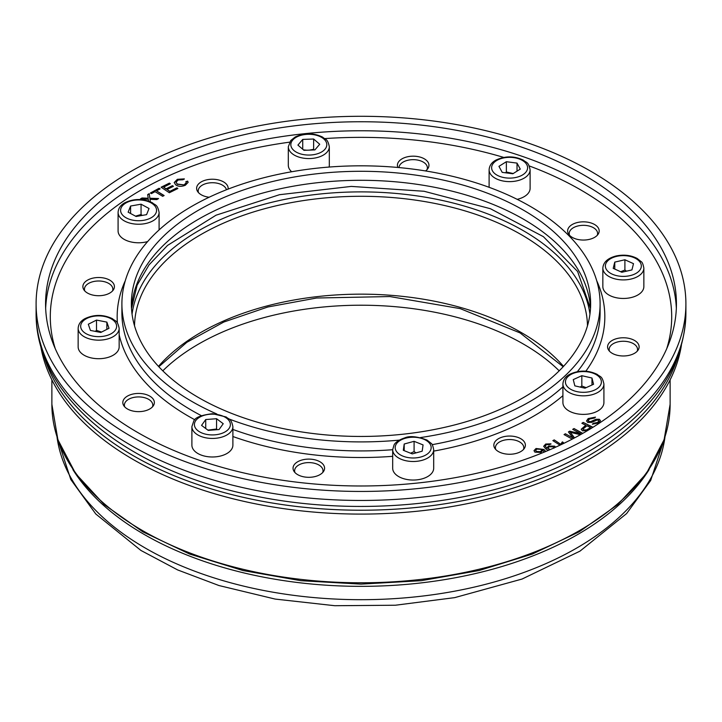 <?xml version="1.0" encoding="UTF-8"?>
<svg xmlns="http://www.w3.org/2000/svg" width="722" height="722" viewBox="0 0 722 722"><rect width="100%" height="100%" fill="white"/><g stroke="black" fill="none" stroke-linecap="round" stroke-linejoin="round"><path stroke-width="1.08" d="M43.257 353.681A321.741 185.762 0 0 0 45.441 360.711A321.741 185.762 0 0 0 367.182 510.192A321.741 185.762 0 0 0 678.743 353.681M40.603 345.315A321.741 185.762 0 0 0 45.441 364.574A321.741 185.762 0 0 0 377.859 513.838A321.741 185.762 0 0 0 681.397 345.315M226.446 189.76A14.196 8.195 0 0 0 220.273 184.101A14.196 8.195 0 0 0 205.698 183.686A14.196 8.195 0 0 0 198.198 190.915A14.196 8.195 0 0 0 198.532 192.684M427.045 169.625A14.196 8.195 0 0 0 427.379 167.856A14.196 8.195 0 0 0 427.108 166.25A14.196 8.195 0 0 0 412.027 159.688A14.196 8.195 0 0 0 398.995 167.576M597.265 235.291A14.196 8.195 0 0 0 597.608 233.522A14.196 8.195 0 0 0 583.412 225.327A14.196 8.195 0 0 0 569.216 233.522A14.196 8.195 0 0 0 569.55 235.291M637.21 351.217A14.196 8.195 0 0 0 637.544 349.448A14.196 8.195 0 0 0 623.348 341.253A14.196 8.195 0 0 0 609.16 349.448A14.196 8.195 0 0 0 609.494 351.217M523.468 449.499A14.196 8.195 0 0 0 523.802 447.73A14.196 8.195 0 0 0 509.606 439.536A14.196 8.195 0 0 0 495.418 447.73A14.196 8.195 0 0 0 495.752 449.499M322.671 472.558A14.196 8.195 0 0 0 323.014 470.789A14.196 8.195 0 0 0 308.817 462.594A14.196 8.195 0 0 0 294.621 470.789A14.196 8.195 0 0 0 294.892 472.387A14.196 8.195 0 0 0 294.955 472.558M152.45 406.892A14.196 8.195 0 0 0 152.784 405.114A14.196 8.195 0 0 0 142.712 397.28A14.196 8.195 0 0 0 126.783 400.566A14.196 8.195 0 0 0 124.392 405.114A14.196 8.195 0 0 0 124.735 406.892M112.506 290.957A14.196 8.195 0 0 0 112.84 289.188A14.196 8.195 0 0 0 95.882 281.156A14.196 8.195 0 0 0 84.456 289.188A14.196 8.195 0 0 0 84.79 290.957M536.816 449.075L535.661 450.384L536.338 451.43L540.39 451.683L541.681 450.284L541.112 449.373L536.816 449.075M535.67 450.519L536.338 451.683L540.39 451.945L541.662 450.411M534.009 450.772L536.022 448.759L543.91 449.716L545.642 451.521M544.235 452.107L542.809 450.384L540.922 452.441L534.885 452.143L534.009 450.645L536.022 448.506L543.91 449.454L545.742 451.476M539.099 454.174L539.794 453.903M553.918 448.2L553.196 446.855L549.135 446.774L547.971 448.091L550.002 449.671M547.98 448.218L549.622 449.833M543.684 446.413L545.688 444.292L550.958 444.102M548.467 450.329L545.877 449.039L543.684 446.286L545.688 444.03L550.958 443.849L549.668 444.572L546.473 444.608L545.263 445.997L546.897 448.335L548.603 446.259L554.686 446.431L555.489 447.243M546.897 447.974L548.603 446.006L554.686 446.169L555.597 447.198M545.272 446.124L546.897 448.335M572.248 439.111L564.044 434.581L565.38 433.778L573.015 437.992L568.431 431.937L569.676 431.187L580.461 433.651L572.69 429.364L574.026 428.552L582.537 433.507M572.916 429.482L574.026 428.814M580.461 433.651L569.676 431.187M568.566 432.117L569.676 431.44M573.015 437.992L565.38 433.778M564.27 434.707L565.38 434.03M580.425 434.698L570.29 432.334L574.559 437.893M570.29 432.334L574.423 437.965M574.026 428.552L582.762 433.38M590.334 427.469L586.905 425.781L583.033 429.012L583.791 429.915L586.517 429.942L590.334 427.731L586.517 430.204L583.791 430.177L583.042 429.139M587.708 430.493L582.492 430.844L581.219 429.238L585.777 425.222L581.878 423.291L583.186 422.415L592.545 427.298M582.103 423.399L583.186 422.677M585.777 425.222L581.228 429.373M583.186 422.415L592.771 427.153L588.592 429.96M586.562 421.052L588.186 418.823L595.289 417.316M591.309 421.341L595.858 419.283L599.341 419.265L600.451 420.664L598.836 422.93L592.374 424.193L593.457 423.263L597.617 422.451L598.8 420.935L598.249 420.195L596.995 420.06L591.76 422.361L587.753 422.451L586.553 420.917L588.186 418.561L595.497 417.135L594.45 418.047L589.423 419.049L588.186 420.709L588.818 421.522L591.309 421.594L595.858 419.536L599.341 419.527L600.442 420.791M593.457 423.263L597.617 422.704L598.791 421.07M592.582 424.265L593.457 423.525M588.195 420.836L588.818 421.774L591.309 421.594M559.992 445.167L552.844 440.619L554.225 439.897L560.85 444.373L562.348 442.135L563.214 442.685M560.85 444.12L562.348 441.882L563.359 442.523L562.393 444.03M554.225 439.897L560.85 444.373M553.07 440.763L554.225 440.158M596.525 236.004A15.776 9.106 180 0 1 578.827 239.659A15.776 9.106 180 0 1 567.636 230.941A15.776 9.106 180 0 1 583.412 221.834A15.776 9.106 180 0 1 599.179 230.941A15.776 9.106 180 0 1 596.525 236.004M397.876 167.477A15.776 9.106 180 0 1 397.416 165.275A15.776 9.106 180 0 1 411.639 156.214A15.776 9.106 180 0 1 428.651 163.497A15.776 9.106 180 0 1 428.958 165.275A15.776 9.106 180 0 1 425.529 170.943M209.127 197.241A15.776 9.106 180 0 1 196.619 188.334A15.776 9.106 180 0 1 204.958 180.301A15.776 9.106 180 0 1 221.149 180.762A15.776 9.106 180 0 1 228.161 188.334A15.776 9.106 180 0 1 228.107 189.11M95.575 277.681A15.776 9.106 180 0 1 114.419 286.616A15.776 9.106 180 0 1 98.652 295.722A15.776 9.106 180 0 1 82.877 286.616A15.776 9.106 180 0 1 95.575 277.681M125.475 397.488A15.776 9.106 180 0 1 143.173 393.833A15.776 9.106 180 0 1 154.364 402.542A15.776 9.106 180 0 1 138.588 411.648A15.776 9.106 180 0 1 122.821 402.542A15.776 9.106 180 0 1 125.475 397.488M293.349 469.986A15.776 9.106 180 0 1 293.042 468.208A15.776 9.106 180 0 1 308.817 459.102A15.776 9.106 180 0 1 324.584 468.208A15.776 9.106 180 0 1 310.361 477.269A15.776 9.106 180 0 1 293.349 469.986M500.851 452.721A15.776 9.106 180 0 1 493.839 445.149A15.776 9.106 180 0 1 509.606 436.043A15.776 9.106 180 0 1 525.381 445.149A15.776 9.106 180 0 1 517.042 453.181A15.776 9.106 180 0 1 500.851 452.721M626.425 355.802A15.776 9.106 180 0 1 607.581 346.876A15.776 9.106 180 0 1 623.348 337.77A15.776 9.106 180 0 1 639.123 346.876A15.776 9.106 180 0 1 626.425 355.802M184.318 184.679L186.24 182.675L185.852 181.646L187.693 181.132L188.108 182.377L185.328 185.274C181.375 186.827 178.154 186.655 175.645 184.769L174.219 182.522L177.359 179.309L184.327 178.875L183.009 179.751L178.199 179.977L176.033 182.179L177.278 184.038L184.318 184.931L186.24 182.801M164.129 195.536L162.667 196.321L155.031 191.655L151.412 193.631L150.384 193.009L159.093 188.252L160.122 188.875L156.484 190.861L164.129 195.536M148.533 201.068L148.299 199.263L140.357 198.965L142.008 197.981L148.209 198.243L147.685 194.579L149.21 193.667L149.887 198.252L158.578 198.55L156.855 199.588L149.986 199.317L150.402 201.79M177.883 188.505L169.327 192.747L161.105 187.224L169.399 183.108L170.365 183.758L163.596 187.124L166.105 188.812L172.45 185.662L173.424 186.312L167.08 189.462L169.878 191.339L176.908 187.846L177.883 188.505M176.908 187.846L177.666 188.613M169.878 191.339L176.908 188.108M167.08 189.462L169.878 191.601M172.45 185.662L173.199 186.42M166.105 188.812L172.45 185.915M163.596 187.124L166.105 189.065M169.399 183.108L170.148 183.866M161.322 187.368L169.399 183.361M150.14 199.976L150.366 201.772M149.986 199.317L150.14 200.229M149.887 198.252L158.172 198.794M149.21 193.667L149.887 198.514M147.721 194.814L149.21 193.92M148.209 198.243L142.008 197.981M140.763 198.983L142.008 198.234M156.484 190.861L163.903 195.653M159.093 188.252L159.896 189.002M150.609 193.144L159.093 188.514M176.042 182.314L177.278 184.29L184.318 184.931M174.228 182.657L177.359 179.561L184.327 179.128M187.693 181.132L188.108 182.504M185.996 181.863L187.693 181.393M185.753 455.293A315.433 182.115 0 0 0 509.696 464.481A315.433 182.115 0 0 0 676.433 303.863A315.433 182.115 0 0 0 361 121.747A315.433 182.115 0 0 0 45.567 303.863A315.433 182.115 0 0 0 185.753 455.293M180.491 459.833A324.9 187.576 0 0 0 514.154 469.3A324.9 187.576 0 0 0 685.9 303.863A324.9 187.576 0 0 0 361 116.287A324.9 187.576 0 0 0 36.1 303.863A324.9 187.576 0 0 0 180.491 459.833M420.448 437.577A239.099 138.046 0 0 0 600.099 303.863A239.099 138.046 0 0 0 430.411 171.764A239.099 138.046 0 0 0 162.197 227.177A239.099 138.046 0 0 0 121.901 303.863A239.099 138.046 0 0 0 216.853 414.004M229.054 418.986A239.099 138.046 0 0 0 399.221 440.131M170.067 230.21A229.641 132.577 0 0 0 131.359 303.863A229.641 132.577 0 0 0 361 436.449A229.641 132.577 0 0 0 590.641 303.863A229.641 132.577 0 0 0 427.659 176.998A229.641 132.577 0 0 0 170.067 230.21M649.123 469.607A306.372 176.881 180 0 1 361 586.345A306.372 176.881 180 0 1 72.877 469.607M162.802 370.828A229.641 132.577 180 0 1 559.198 370.828M147.631 241.572A20.505 11.841 180 0 1 144.571 242.267A20.505 11.841 180 0 1 118.083 230.941L118.083 212.403A20.505 11.841 0 0 0 144.571 223.721A20.505 11.841 0 0 0 159.093 212.403C157.279 203.92 155.356 205.544 152.405 202.783C143.29 198.451 134.13 198.424 124.933 202.692C120.646 204.994 118.372 208.234 118.083 212.403M146.575 214.651L136.124 216.483L128.137 212.178L130.601 206.032L141.061 204.191L149.039 208.505L146.575 214.651M142.18 215.418L141.061 214.497L141.061 204.191M141.061 214.497L135.519 216.158M130.601 213.513L130.601 206.032M603.917 383.996L603.917 402.542A20.505 11.841 180 0 1 596.128 411.829A20.505 11.841 180 0 1 574.477 413.201A20.505 11.841 180 0 1 562.907 402.542L562.907 383.996A20.505 11.841 0 0 0 574.477 394.654A20.505 11.841 0 0 0 596.128 393.282A20.505 11.841 0 0 0 603.917 383.996C602.103 375.512 600.181 377.146 597.22 374.384C588.105 370.052 578.945 370.025 569.748 374.294C565.47 376.595 563.187 379.826 562.907 383.996M593.565 384.266L584.991 388.183L574.838 385.855L573.259 379.61L581.824 375.693L591.977 378.021L593.565 384.266M586.138 387.66L581.824 385.999L581.824 375.693M591.977 384.988L591.977 378.021M581.824 385.999L580.28 387.1M643.853 268.07L643.853 286.616A20.505 11.841 180 0 1 623.348 298.457A20.505 11.841 180 0 1 602.843 286.616L602.843 268.07A20.505 11.841 0 0 0 623.348 279.91A20.505 11.841 0 0 0 643.853 268.07C643.094 264.243 642.255 262.14 641.335 261.77L637.165 258.458C630.893 255.2 623.871 254.37 616.101 255.976C607.743 258.151 603.33 262.176 602.843 268.07M614.765 262.113L624.9 259.767L633.492 263.665L631.94 269.911L621.795 272.257L613.204 268.358L614.765 262.113L614.765 269.062M626.47 271.174L624.9 270.064L620.631 271.725M624.9 270.064L624.9 259.767M530.11 169.796C528.296 161.313 526.383 162.937 523.423 160.176C514.308 155.844 505.147 155.817 495.951 160.085C491.673 162.387 489.39 165.627 489.11 169.796A20.505 11.841 0 0 0 502.142 180.816A20.505 11.841 0 0 0 524.668 177.82A20.505 11.841 0 0 0 530.11 169.796L530.11 188.334A20.505 11.841 180 0 1 524.668 196.366A20.505 11.841 180 0 1 517.178 199.335M520.264 169.119L512.855 173.758L502.196 172.368L498.947 166.34L506.366 161.71L517.024 163.1L520.264 169.119M513.216 173.533L506.366 172.007L506.366 161.71M517.024 171.15L517.024 163.1M506.366 172.007L505.526 172.802M119.157 328.329L119.157 346.876A20.505 11.841 180 0 1 100.656 358.653A20.505 11.841 180 0 1 78.536 349.186A20.505 11.841 180 0 1 78.147 346.876L78.147 328.329A20.505 11.841 0 0 0 78.536 330.64A20.505 11.841 0 0 0 100.656 340.107A20.505 11.841 0 0 0 119.157 328.329C117.334 319.846 115.421 321.47 112.461 318.709C103.345 314.377 94.185 314.35 84.988 318.628C80.711 320.929 78.427 324.16 78.147 328.329M90.43 330.423L88.301 324.241L96.513 320.081L106.865 322.111L108.995 328.293L100.782 332.454L90.43 330.423M96.513 320.081L96.513 330.387L95.25 331.371M106.865 329.376L106.865 322.111M101.558 332.057L96.513 330.387M433.687 449.671L433.687 468.208A20.505 11.841 180 0 1 413.183 480.049A20.505 11.841 180 0 1 392.678 468.208L392.678 449.671A20.505 11.841 0 0 0 413.183 461.502A20.505 11.841 0 0 0 433.687 449.671C432.929 445.835 432.09 443.732 431.169 443.362L427 440.05C417.099 436.413 409.717 435.682 404.843 437.848C395.268 441.034 393.95 445.185 394.077 444.896L392.678 449.671M404.203 444.012L414.085 441.322L423.065 444.914L422.171 451.196L412.289 453.894L403.309 450.302L404.203 444.012L404.203 450.663M416.043 452.865L414.085 451.62L410.574 453.208M414.085 451.62L414.085 441.322M232.89 426.612L232.89 445.149A20.505 11.841 180 0 1 212.394 456.99A20.505 11.841 180 0 1 191.89 445.149L191.89 426.612A20.505 11.841 0 0 0 212.394 438.444A20.505 11.841 0 0 0 232.89 426.612C231.076 418.119 229.163 419.753 226.203 416.991L212.503 413.706C201.194 415.06 194.931 417.551 193.713 421.188L191.89 426.612M201.555 425.384L205.725 419.545L216.555 418.715L223.224 423.715L219.064 429.545L208.225 430.384L201.555 425.384M205.725 428.498L205.725 419.545M216.555 418.715L216.555 429.012L207.873 430.113M217.16 429.689L216.555 429.012M329.322 146.737C327.499 138.245 325.586 139.878 322.626 137.117C313.51 132.785 304.35 132.758 295.154 137.027L290.758 140.51L288.313 146.737A20.505 11.841 0 0 0 308.817 158.569A20.505 11.841 0 0 0 329.322 146.737L329.322 165.275A20.505 11.841 180 0 1 329.088 167.062M291.652 171.755A20.505 11.841 180 0 1 288.313 165.275L288.313 146.737M297.915 145.095L302.735 139.427L313.637 139.012L319.72 144.256L314.891 149.914L303.989 150.329L297.915 145.095M302.735 149.255L302.735 139.427M313.637 139.012L313.637 149.319L309.476 150.122M306.904 150.221L303.448 149.86M314.142 149.941L313.637 149.319M51.876 404.311L57.895 439.707L75.648 473.605L104.338 504.678L142.821 531.816L189.642 554.045L242.989 570.542L300.857 580.696L361.018 584.116L421.179 580.687L479.038 570.533L532.376 554.036L579.179 531.816L617.662 504.678L646.352 473.596L664.114 439.707L670.124 404.311A309.124 178.469 180 0 1 361 582.789A309.124 178.469 180 0 1 51.876 404.311L51.876 379.844M134.527 325.803A226.482 130.763 180 0 1 316.814 198.803A226.482 130.763 180 0 1 587.473 325.803M589.946 314.169A229.641 132.577 0 0 0 316.2 194.435A229.641 132.577 0 0 0 132.054 314.169M563.512 366.37A226.482 130.763 0 0 0 316.814 296.67A226.482 130.763 0 0 0 158.488 366.37M55.251 348.645A310.704 179.381 180 0 1 289.585 142.162M324.837 138.579A310.704 179.381 180 0 1 503.739 157.414M529.208 165.925A310.704 179.381 180 0 1 666.749 348.645M125.276 280.732A243.828 140.772 0 0 0 117.406 323.023M119.157 334.674A243.828 140.772 0 0 0 194.877 419.789M232.89 436.521A243.828 140.772 0 0 0 392.678 456.322M433.687 451.115A243.828 140.772 0 0 0 562.907 395.665M585.858 371.18A243.828 140.772 0 0 0 596.724 280.732M676.343 308.375A315.433 182.115 0 0 0 361 130.763A315.433 182.115 0 0 0 45.657 308.375M36.1 312.879C35.089 397.389 129.058 471.484 255.281 496.05C340.261 513.523 437.424 508.766 516.293 483.189C561.545 468.605 598.989 448.642 628.618 423.282C665.991 390.864 685.088 354.06 685.9 312.879A324.9 187.576 180 0 1 631.145 417.09A324.9 187.576 180 0 1 180.491 468.849A324.9 187.576 180 0 1 36.1 312.879L36.1 303.863M600.099 303.863L600.099 312.879A239.099 138.046 180 0 1 577.347 371.659M562.907 386.821A239.099 138.046 180 0 1 432.153 444.671M392.678 449.707A239.099 138.046 180 0 1 232.89 429.437M201.384 415.664A239.099 138.046 180 0 1 121.901 312.879L121.901 303.863M590.506 308.375A229.641 132.577 0 0 0 423.913 185.374A229.641 132.577 0 0 0 170.067 239.226A229.641 132.577 0 0 0 131.494 308.375M664.953 437.162A304.846 176.006 180 0 1 361 599.693A304.846 176.006 180 0 1 57.047 437.162M143.831 220.273A17.978 10.379 180 0 1 121.07 207.999A17.978 10.379 180 0 1 150.862 202.756A17.978 10.379 180 0 1 143.831 220.273M594.567 390.079A17.978 10.379 180 0 1 565.624 383.445A17.978 10.379 180 0 1 590.045 372.29A17.978 10.379 180 0 1 594.567 390.079M616.669 256.373A17.978 10.379 180 0 1 641.145 267.483A17.978 10.379 180 0 1 612.238 274.17A17.978 10.379 180 0 1 616.669 256.373M522.818 174.778A17.978 10.379 180 0 1 492.44 170.816A17.978 10.379 180 0 1 513.568 157.604A17.978 10.379 180 0 1 522.818 174.778M81.017 328.293A17.978 10.379 180 0 1 104.428 316.435A17.978 10.379 180 0 1 110.502 334.069A17.978 10.379 180 0 1 81.017 328.293M405.502 438.218A17.978 10.379 180 0 1 431.106 448.461A17.978 10.379 180 0 1 402.948 456.142A17.978 10.379 180 0 1 405.502 438.218M195.761 420.592A17.978 10.379 180 0 1 226.636 418.209A17.978 10.379 180 0 1 214.777 434.834A17.978 10.379 180 0 1 195.761 420.592M292.681 140.086A17.978 10.379 180 0 1 323.754 138.895A17.978 10.379 180 0 1 310.009 155.031A17.978 10.379 180 0 1 292.681 140.086M670.124 404.311L670.124 379.844M158.822 366.74L186.836 342.318L223.793 322.039L267.79 307.003L316.561 298.015L389.889 296.552L460.185 308.619L520.057 332.905L563.178 366.74M198.198 192.305L198.198 190.915M427.379 169.246L427.379 167.856M597.608 234.912L597.608 233.522M569.216 234.912L569.216 233.522M637.544 350.838L637.544 349.448M609.16 350.838L609.16 349.448M523.802 449.12L523.802 447.73M495.418 449.12L495.418 447.73M323.014 472.179L323.014 470.789M294.621 472.179L294.621 470.789M152.784 406.513L152.784 405.114M124.392 406.513L124.392 405.114M112.84 290.587L112.84 289.188M84.456 290.587L84.456 289.188M685.9 312.879L685.9 303.863M131.503 308.52L137.126 285.19L149.048 264.857L167.54 245.408L216.04 215.192L279.495 194.705L351.28 186.411L424.04 191.258L490.382 208.703L543.413 236.681L577.609 271.499L590.497 308.52M664.962 437.135L650.675 480.5L626.615 513.568L579.992 551.13L522.06 579.044L454.68 597.635L395.394 605.226L334.755 605.713L275.154 599.07L218.946 585.533L177.612 569.92L140.934 550.453L95.791 514.001L70.792 479.507L57.038 437.135M159.093 212.403L159.093 229.921M489.11 169.796L489.11 187.305"/></g></svg>
